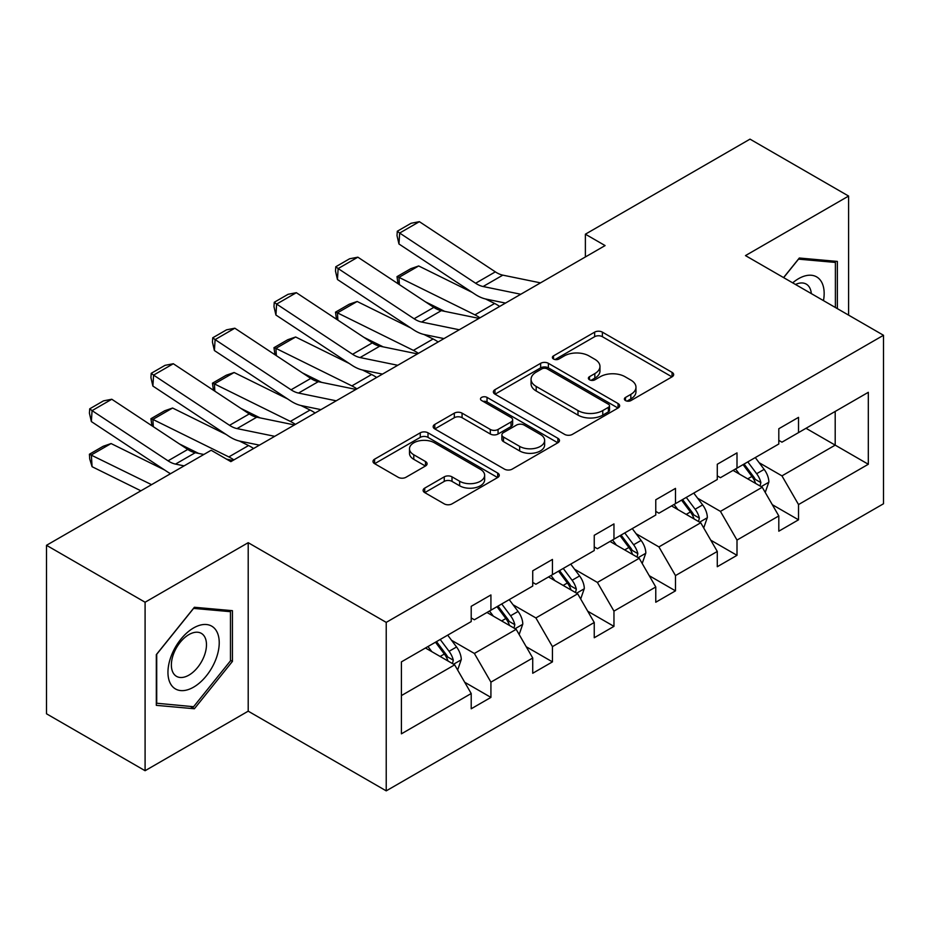 <?xml version="1.0" encoding="UTF-8"?>
<svg xmlns="http://www.w3.org/2000/svg" width="930" height="930" viewBox="0 0 930 930"><rect width="100%" height="100%" fill="white"/><g stroke="black" fill="none" stroke-linecap="round" stroke-linejoin="round"><path stroke-width="1.4" d="M625.506 400.574A3.836 2.209 0 0 0 630.935 400.574L672.053 376.836A5.475 3.162 0 0 0 673.657 374.592A5.475 3.162 0 0 0 672.053 372.36L602.384 332.138A5.475 3.162 0 0 0 594.642 332.138L553.513 355.876A3.836 2.209 0 0 0 552.397 357.446A3.836 2.209 0 0 0 553.513 359.015A3.836 2.209 0 0 0 558.93 359.015L564.254 355.934A17.519 10.114 0 0 1 589.027 355.934L594.84 359.294A17.519 10.114 0 0 1 599.966 366.443A17.519 10.114 0 0 1 594.84 373.593L589.515 376.662A3.836 2.209 0 0 0 588.388 378.231A3.836 2.209 0 0 0 589.515 379.789A3.836 2.209 0 0 0 594.933 379.789L600.257 376.72A17.519 10.114 0 0 1 625.03 376.72L630.831 380.068A17.519 10.114 0 0 1 635.969 387.229A17.519 10.114 0 0 1 630.831 394.378L625.506 397.447A3.836 2.209 0 0 0 624.39 399.017A3.836 2.209 0 0 0 625.506 400.574L625.506 397.447M424.719 488.122A5.475 3.162 0 0 0 423.115 490.354A5.475 3.162 0 0 0 424.719 492.598L444.261 503.874A5.475 3.162 0 0 0 452.003 503.874L497.678 477.509A5.475 3.162 0 0 0 499.282 475.276A5.475 3.162 0 0 0 497.678 473.045L428.009 432.81A5.475 3.162 0 0 0 420.267 432.81L374.592 459.188A5.475 3.162 0 0 0 372.988 461.42A5.475 3.162 0 0 0 374.592 463.651L398.203 477.288A5.475 3.162 0 0 0 405.945 477.288L425.487 466A5.475 3.162 0 0 0 427.091 463.768A5.475 3.162 0 0 0 425.487 461.524L413.78 454.77A14.648 8.451 0 0 1 409.491 448.795A14.648 8.451 0 0 1 418.535 440.983A14.648 8.451 0 0 1 434.484 442.808L480.357 469.301A14.648 8.451 0 0 1 484.646 475.276A14.648 8.451 0 0 1 475.602 483.089A14.648 8.451 0 0 1 459.653 481.252L452.003 476.834A5.475 3.162 0 0 0 444.261 476.834L424.719 488.122L424.719 492.598M248.205 542.69L145.092 602.233L46.5 545.306L46.5 713.787L145.092 770.714L248.205 711.171L386.229 790.86L386.229 622.379L248.205 542.69L248.205 711.171M848.602 315.13L848.602 196.056L745.476 255.599L883.5 335.277L386.229 622.379M848.602 196.056L750.01 139.14L585.377 234.197L585.377 256.959M46.5 545.306L211.145 450.26L230.861 461.64L605.093 245.578L585.377 234.197M564.638 434.38A5.475 3.162 0 0 0 572.38 434.38L618.055 408.003A5.475 3.162 0 0 0 619.659 405.771A5.475 3.162 0 0 0 618.055 403.539L548.386 363.316A5.475 3.162 0 0 0 540.644 363.316L494.969 389.682A5.475 3.162 0 0 0 493.365 391.914A5.475 3.162 0 0 0 494.969 394.146L564.638 434.38M483.147 401.4A3.836 2.209 0 0 1 487.029 401.946L487.029 397.389L557.872 438.286A5.475 3.162 0 0 1 559.476 440.518A5.475 3.162 0 0 1 557.872 442.761L512.198 469.127A5.475 3.162 0 0 1 504.455 469.127L434.775 428.904L434.775 424.429A5.475 3.162 0 0 0 433.171 426.672A5.475 3.162 0 0 0 434.775 428.904M434.775 424.429L454.328 413.153A5.475 3.162 0 0 1 462.071 413.153L490.319 429.462A5.475 3.162 0 0 0 498.062 429.462L511.035 421.976A5.475 3.162 0 0 0 512.639 419.744A5.475 3.162 0 0 0 511.035 417.5L481.612 400.516A3.836 2.209 0 0 1 480.496 398.958A3.836 2.209 0 0 1 482.856 396.912A3.836 2.209 0 0 1 487.029 397.389M145.092 602.233L145.092 770.714M401.411 661.881L471.208 621.577L471.208 606.325L490.924 594.944L490.924 610.196L532.727 586.063L532.727 570.811L552.443 559.43L552.443 574.682L594.247 550.548L594.247 535.296L613.963 523.916L613.963 539.168L655.766 515.034L655.766 499.782L675.482 488.39L675.482 503.642L717.286 479.508L717.286 464.256L737.002 452.875L737.002 468.127L778.805 443.994L778.805 428.742L798.521 417.361L798.521 432.613L868.318 392.309L868.318 464.256L798.521 504.56L798.521 519.812L778.805 531.193L778.805 515.941L737.002 540.074L737.002 555.326L717.286 566.719L717.286 551.455L675.482 575.589L675.482 590.852L655.766 602.233L655.766 586.981L613.963 611.115L613.963 626.367L594.247 637.748L594.247 622.496L552.443 646.629L552.443 661.881L532.727 673.262L532.727 658.01L490.924 682.143L490.924 697.395L471.208 708.788L471.208 693.524L401.411 733.828L401.411 661.881M386.229 790.86L883.5 503.758L883.5 335.277M486.983 612.475L516.162 629.319L474.37 653.453L451.538 640.282M474.37 653.453L490.924 682.143M516.162 629.319L532.727 658.01M471.208 617.938L474.37 619.764L490.924 610.196M548.502 576.96L577.681 593.805L535.889 617.938L513.058 604.767M535.889 617.938L552.443 646.629M577.681 593.805L594.247 622.496M532.727 582.424L535.889 584.249L552.443 574.682M610.022 541.446L639.201 558.291L597.397 582.424L574.577 569.241M597.397 582.424L613.963 611.115M639.201 558.291L655.766 586.981M594.247 546.91L597.397 548.723L613.963 539.168M671.541 505.92L700.72 522.776L658.917 546.91L636.097 533.727M658.917 546.91L675.482 575.589M700.72 522.776L717.286 551.455M655.766 511.384L658.917 513.209L675.482 503.642M733.061 470.406L762.24 487.25L720.436 511.384L697.616 498.213M720.436 511.384L737.002 540.074M762.24 487.25L778.805 515.941M717.286 475.869L720.436 477.695L737.002 468.127M806.008 428.288L835.198 445.133L781.956 475.869L759.136 462.698M781.956 475.869L798.521 504.56M868.318 464.256L835.198 445.133L835.198 411.444L868.318 392.309M778.805 440.355L781.956 442.18L798.521 432.613M401.411 695.582L454.654 664.845L425.463 647.989M454.654 664.845L471.208 693.524M772.295 504.676L798.521 519.812M710.776 540.191L737.002 555.326M649.256 575.705L675.482 590.852M587.737 611.219L613.963 626.367M526.217 646.745L552.443 661.881M464.709 682.26L490.924 697.395M837.36 308.644L837.36 261.423L799.312 258.017L783.572 277.593M232.43 661.404L232.43 610.673L194.382 607.267L156.321 654.615L156.321 705.347L194.382 708.753L232.43 661.404L230.466 660.277M627.041 401.121L630.831 398.924A17.519 10.114 0 0 0 635.969 391.774L635.969 387.229M599.966 366.443L599.966 370.989A17.519 10.114 0 0 1 594.84 378.15L591.05 380.335M671.983 376.871L602.384 336.695A5.475 3.162 0 0 0 594.642 336.695L555.047 359.55M617.985 408.049L548.386 367.862A5.475 3.162 0 0 0 540.644 367.862L495.039 394.192M608.383 407.34A3.836 2.209 0 0 0 609.51 405.771A3.836 2.209 0 0 0 608.383 404.213L547.224 368.896A3.836 2.209 0 0 0 541.806 368.896L536.192 372.14A17.519 10.114 0 0 0 531.065 379.289A17.519 10.114 0 0 0 536.192 386.438L577.995 410.572A17.519 10.114 0 0 0 602.768 410.572L608.383 407.34L608.383 411.885A3.836 2.209 0 0 0 609.51 410.328L609.51 405.771M531.065 379.289L531.065 383.846A17.519 10.114 0 0 0 536.192 390.995L536.192 386.438M608.383 411.885L602.768 415.129A17.519 10.114 0 0 1 577.995 415.129L536.192 390.995M434.856 428.939L454.328 417.698L454.328 413.153M512.639 419.744L512.639 424.289A5.475 3.162 0 0 1 511.035 426.533L498.062 434.019A5.475 3.162 0 0 1 490.319 434.019L462.071 417.698A5.475 3.162 0 0 0 454.328 417.698M487.029 401.946L557.802 442.796M519.649 446.388A14.648 8.451 0 0 0 535.599 448.225A14.648 8.451 0 0 0 544.643 440.413A14.648 8.451 0 0 0 540.353 434.438L524.195 425.103A5.475 3.162 0 0 0 516.452 425.103L503.49 432.59A5.475 3.162 0 0 0 501.886 434.822A5.475 3.162 0 0 0 503.49 437.053L519.649 446.388L519.649 450.945A14.648 8.451 0 0 0 535.599 452.771A14.648 8.451 0 0 0 544.643 444.97L544.643 440.413M501.886 434.822L501.886 439.379A5.475 3.162 0 0 0 503.49 441.611L503.49 437.053M519.649 450.945L503.49 441.611M484.646 475.276L484.646 479.822A14.648 8.451 0 0 1 475.602 487.634A14.648 8.451 0 0 1 459.653 485.809L452.003 481.391A5.475 3.162 0 0 0 444.261 481.391L424.789 492.633M409.491 448.795L409.491 453.34A14.648 8.451 0 0 0 413.78 459.327L413.78 454.77M425.417 466.046L413.78 459.327M497.608 477.555L428.009 437.367A5.475 3.162 0 0 0 420.267 437.367L374.662 463.698M190.359 706.428L194.382 708.753M765.239 492.447L768.866 481.973A14.775 8.533 -120 0 0 764.146 469.383L755.288 457.572M398.017 283.72L397.005 276.64L410.816 268.677L418.674 265.957L472.208 292.404M485.507 298.96L494.632 303.471A41.827 24.145 60 0 1 499.654 306.447M739.408 474.079L735.572 468.952M418.674 265.957L398.958 277.349L474.916 314.851A41.827 24.145 60 0 1 479.938 317.839M397.005 276.64L398.958 277.349L399.389 284.627M444.703 311.352L425.452 301.843M760.054 485.995L760.88 482.6A14.775 8.533 -120 0 0 756.648 473.719L747.801 461.896M744.093 464.035L753.846 477.044A7.533 4.348 60 0 1 755.207 479.322L760.88 482.6M743.07 464.628L751.917 476.451A14.775 8.533 60 0 1 755.602 483.426M520.788 294.252L483.1 286.521A27.888 16.101 60 0 1 475.625 283.243L399.668 233.046L398.958 243.986L474.916 294.182A41.827 24.145 -120 0 0 486.123 299.1L505.502 303.075M540.504 282.871L502.816 275.141A27.888 16.101 60 0 1 495.341 271.862L419.384 221.666L399.668 233.046L397.296 231.245L411.095 223.27L419.384 221.666M398.958 243.986L397.005 235.616L397.296 231.245M703.719 527.961L707.346 517.487A14.775 8.533 -120 0 0 702.627 504.909L693.768 493.086M336.497 319.234L335.498 312.154L349.296 304.191L357.155 301.483L410.688 327.918M423.987 334.486L433.113 338.985A41.827 24.145 60 0 1 438.135 341.961M677.9 509.594L674.052 504.467M357.155 301.483L337.439 312.864L413.397 350.377A41.827 24.145 60 0 1 418.419 353.353M335.498 312.154L337.439 312.864L337.881 320.141M383.183 346.867L363.932 337.358M698.535 521.509L699.36 518.115A14.775 8.533 -120 0 0 695.14 509.233L686.282 497.411M682.573 499.55L692.327 512.558A7.533 4.348 60 0 1 693.687 514.848L699.36 518.115M681.551 500.142L690.409 511.965A14.775 8.533 60 0 1 694.082 518.94M642.2 563.475L645.827 553.001A14.775 8.533 -120 0 0 641.107 540.423L632.261 528.6M274.978 354.749L273.978 347.68L287.777 339.706L295.635 336.997L349.169 363.432M362.468 370L371.593 374.511A41.827 24.145 60 0 1 376.627 377.487M616.381 545.108L612.544 539.993M295.635 336.997L275.919 348.378L351.877 385.892A41.827 24.145 60 0 1 356.899 388.868M273.978 347.68L275.919 348.378L276.361 355.655M321.664 382.381L302.413 372.884M637.015 557.035L637.852 553.641A14.775 8.533 -120 0 0 633.621 544.748L624.762 532.925M621.066 535.064L630.807 548.072A7.533 4.348 60 0 1 632.168 550.362L637.852 553.641M620.031 535.657L628.889 547.479A14.775 8.533 60 0 1 632.563 554.454M459.269 329.766L421.581 322.036A27.888 16.101 60 0 1 414.106 318.757L338.148 268.561L337.439 279.5L413.397 329.708A41.827 24.145 -120 0 0 424.603 334.614L443.982 338.59M478.985 318.386L441.297 310.655A27.888 16.101 60 0 1 433.822 307.377L357.864 257.18L338.148 268.561L335.776 266.759L349.575 258.784L357.864 257.18M337.439 279.5L335.498 271.13L335.776 266.759M397.749 365.281L360.061 357.55A27.888 16.101 60 0 1 352.586 354.284L276.629 304.075L275.919 315.026L351.877 365.223A41.827 24.145 -120 0 0 363.084 370.14L382.463 374.104M417.465 353.9L379.777 346.169A27.888 16.101 60 0 1 372.302 342.891L296.344 292.694L276.629 304.075L274.257 302.273L288.068 294.31L296.344 292.694M275.919 315.026L273.978 306.656L274.257 302.273M823.48 300.634A36.247 20.925 120 0 0 792.686 282.848M811.32 293.613A24.819 14.334 120 0 0 806.264 284.115A24.819 14.334 120 0 0 795.51 284.475M783.653 277.64L798.521 259.144L835.384 262.434L835.384 307.505M832.943 261.028L835.384 262.434M215.795 659.533A36.247 20.925 120 0 0 206.402 624.518A36.247 20.925 120 0 0 171.387 655.569A36.247 20.925 120 0 0 180.78 690.583A36.247 20.925 120 0 0 215.795 659.533M204.123 656.22A24.819 14.334 120 0 0 201.333 633.365A24.819 14.334 120 0 0 173.724 653.499A24.819 14.334 120 0 0 176.514 676.354A24.819 14.334 120 0 0 204.123 656.22M156.717 703.429L156.717 654.267L193.591 608.394L230.466 611.684L230.466 660.846L193.591 706.719L156.321 703.196M228.024 610.278L230.466 611.684M580.68 599.001L584.307 588.527A14.775 8.533 -120 0 0 579.588 575.937L570.741 564.126M213.458 390.263L212.459 383.195L226.257 375.22L234.116 372.512L287.661 398.947M300.948 405.515L310.074 410.025A41.827 24.145 60 0 1 315.107 413.001M554.861 580.634L551.025 575.507M234.116 372.512L214.4 383.892L290.358 421.406A41.827 24.145 60 0 1 295.391 424.382M212.459 383.195L214.4 383.892L214.842 391.17M260.144 417.907L240.893 408.398M575.507 592.55L576.333 589.155A14.775 8.533 -120 0 0 572.101 580.262L563.243 568.451M559.546 570.578L569.288 583.587A7.533 4.348 60 0 1 570.66 585.877L576.333 589.155M558.512 571.183L567.37 582.994A14.775 8.533 60 0 1 571.055 589.98M336.23 400.807L298.542 393.065A27.888 16.101 60 0 1 291.067 389.798L215.109 339.601L214.4 350.54L290.358 400.737A41.827 24.145 -120 0 0 301.564 405.654L320.943 409.63M355.958 389.414L318.258 381.684A27.888 16.101 60 0 1 310.783 378.417L234.825 328.209L215.109 339.601L212.738 337.788L226.548 329.825L234.825 328.209M214.4 350.54L212.459 342.17L212.738 337.788M519.161 634.516L522.788 624.042A14.775 8.533 -120 0 0 518.068 611.452L509.222 599.641M151.95 425.777L150.939 418.709L164.738 410.746L172.596 408.026L226.141 434.473M239.429 441.029L248.554 445.54A41.827 24.145 60 0 1 253.588 448.516M493.342 616.148L489.506 611.022M172.596 408.026L152.88 419.418L228.838 456.921A41.827 24.145 60 0 1 233.872 459.897M150.939 418.709L152.88 419.418L153.322 426.696M198.636 453.422L179.374 443.912M513.988 628.064L514.813 624.669A14.775 8.533 -120 0 0 510.582 615.788L501.723 603.965M498.027 606.104L507.768 619.113A7.533 4.348 60 0 1 509.14 621.391L514.813 624.669M496.992 606.697L505.85 618.52A14.775 8.533 60 0 1 509.535 625.495M274.722 436.321L237.022 428.591A27.888 16.101 60 0 1 229.547 425.312L153.59 375.116L152.88 386.055L228.838 436.251A41.827 24.145 -120 0 0 240.045 441.169L259.435 445.145M294.438 424.94L256.738 417.198A27.888 16.101 60 0 1 249.275 413.931L173.306 363.735L153.59 375.116L151.218 373.314L165.029 365.339L173.306 363.735M152.88 386.055L150.939 377.685L151.218 373.314M457.641 670.03L461.268 659.556A14.775 8.533 -120 0 0 456.56 646.978L447.702 635.155M111.077 443.552L91.361 454.933L92.07 466.697L89.71 458.932L89.42 454.224L103.218 446.261L111.077 443.552L164.622 469.987M431.822 651.663L427.986 646.536M89.42 454.224L151.555 484.658M140.907 490.808L92.07 466.697M452.468 663.578L453.294 660.184A14.775 8.533 -120 0 0 449.062 651.302L440.204 639.48M436.507 641.619L446.249 654.627A7.533 4.348 60 0 1 447.621 656.917L453.294 660.184M435.473 642.212L444.331 654.034A14.775 8.533 60 0 1 448.016 661.009M184.105 465.872L175.503 464.105A27.888 16.101 60 0 1 168.039 460.827L92.07 410.63L91.361 421.569L167.319 471.777A41.827 24.145 -120 0 0 170.539 473.696M203.821 454.479L195.219 452.724A27.888 16.101 60 0 1 187.755 449.446L111.786 399.249L92.07 410.63L89.71 408.828L103.509 400.853L111.786 399.249M232.919 460.455L226.525 459.141M91.361 421.569L89.42 413.199L89.71 408.828M630.831 398.924L630.831 394.378M589.515 379.789L589.515 376.662M594.84 378.15L594.84 373.593M553.513 359.015L553.513 355.876M594.642 336.695L594.642 332.138M602.384 336.695L602.384 332.138M672.053 376.836L672.053 372.36M494.969 394.146L494.969 389.682M540.644 367.862L540.644 363.316M548.386 367.862L548.386 363.316M618.055 408.003L618.055 403.539M577.995 415.129L577.995 410.572M602.768 415.129L602.768 410.572M462.071 417.698L462.071 413.153M490.319 434.019L490.319 429.462M498.062 434.019L498.062 429.462M511.035 426.533L511.035 421.976M557.872 442.761L557.872 438.286M444.261 481.391L444.261 476.834M452.003 481.391L452.003 476.834M459.653 485.809L459.653 481.252M425.487 466L425.487 461.524M374.592 463.651L374.592 459.188M420.267 437.367L420.267 432.81M428.009 437.367L428.009 432.81M497.678 477.509L497.678 473.045M761.17 486.646L768.761 482.263M756.648 473.719L764.146 469.383M747.72 478.869L751.917 476.451M494.632 303.471L474.916 314.851M483.1 286.521L502.816 275.141M475.625 283.243L495.341 271.862M699.651 522.16L707.242 517.778M695.14 509.233L702.627 504.909M686.201 514.395L690.409 511.965M433.113 338.985L413.397 350.377M638.143 557.675L645.734 553.292M633.621 544.748L641.107 540.423M624.681 549.909L628.889 547.479M371.593 374.511L351.877 385.892M421.581 322.036L441.297 310.655M414.106 318.757L433.822 307.377M360.061 357.55L379.777 346.169M352.586 354.284L372.302 342.891M576.623 593.189L584.214 588.806M572.101 580.262L579.588 575.937M563.162 585.423L567.37 582.994M310.074 410.025L290.358 421.406M298.542 393.065L318.258 381.684M291.067 389.798L310.783 378.417M515.104 628.715L522.695 624.332M510.582 615.788L518.068 611.452M501.642 620.938L505.85 618.52M248.554 445.54L228.838 456.921M237.022 428.591L256.738 417.198M229.547 425.312L249.275 413.931M453.584 664.229L461.175 659.847M449.062 651.302L456.56 646.978M440.123 656.452L444.331 654.034M175.503 464.105L195.219 452.724M168.039 460.827L187.755 449.446"/></g></svg>
